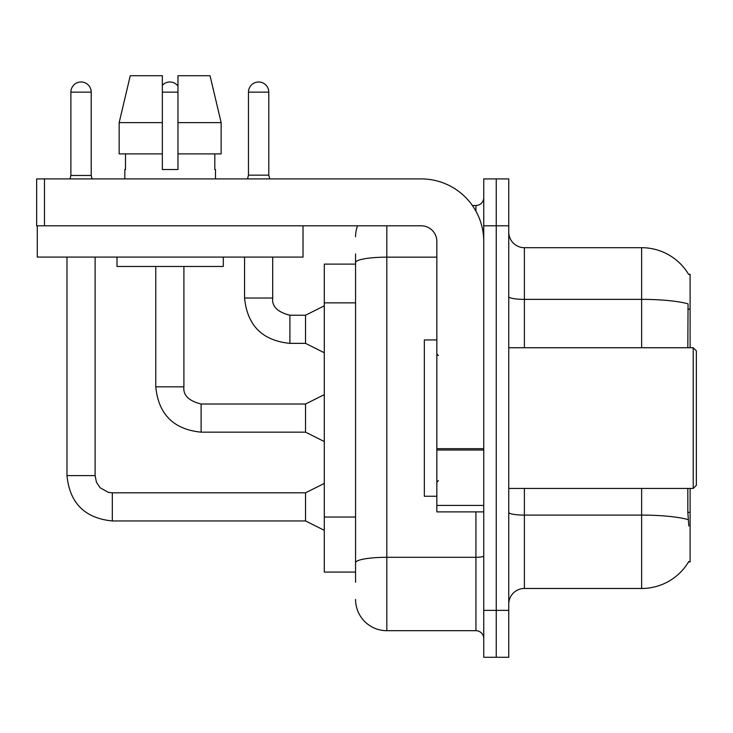 <?xml version="1.0" encoding="UTF-8"?>
<svg xmlns="http://www.w3.org/2000/svg" width="733" height="733" viewBox="0 0 733 733"><rect width="100%" height="100%" fill="white"/><g stroke="black" fill="none" stroke-linecap="round" stroke-linejoin="round"><path stroke-width="1.1" d="M690.101 488.435L690.101 561.909L688.562 561.909L688.837 561.441A54.718 54.718 0 0 1 641.632 588.48A54.718 54.718 0 0 0 688.562 561.909M690.101 347.744L690.101 274.27L688.672 274.463A54.718 54.718 0 0 0 641.632 247.69A54.718 54.718 0 0 1 688.562 274.27A54.718 54.718 0 0 0 641.632 247.69L524.388 247.69A15.631 15.631 0 0 1 508.757 232.059A15.631 15.631 0 0 0 524.388 247.69L524.388 347.744M355.56 264.109L324.288 264.109L324.288 572.07L355.56 572.07M508.757 604.12A15.631 15.631 0 0 1 524.388 588.48L641.632 588.48L641.632 488.435M496.25 610.369L496.25 657.272L508.757 657.272L508.757 610.369L496.25 610.369L496.25 657.272L483.743 657.272L483.743 610.369L496.25 610.369L496.25 225.81L496.25 610.369M483.743 610.369L483.743 178.907L496.25 178.907L496.25 225.81L496.25 178.907L508.757 178.907L508.757 610.369M688.837 525.955L687.829 512.367L687.829 488.435M687.829 347.744L688.058 303.838A54.718 9.502 180 0 0 641.632 299.366L641.632 247.69A54.718 54.718 0 0 1 688.672 274.463M355.56 582.231L355.56 253.948M386.822 225.81L386.822 630.692L475.928 630.692L475.928 511.881M472.373 205.487L475.928 205.487A7.816 7.816 0 0 0 483.743 197.663M483.743 638.507A7.816 7.816 0 0 0 475.928 630.692M355.56 236.75A31.262 31.262 0 0 1 357.539 225.81M386.822 630.692A31.262 31.262 0 0 1 355.56 599.429M268.791 175.16L248.469 175.16L248.469 92.147A10.161 10.161 0 0 1 258.63 81.986A10.161 10.161 0 0 1 268.791 92.147L268.791 175.16L269.735 178.907M324.288 352.747L305.533 343.365L305.533 315.227L324.288 305.844M244.565 257.072L244.565 298.029L272.703 298.029L272.703 257.072M483.743 511.881L436.85 511.881L436.85 448.669L483.743 448.669M483.743 241.441A62.534 62.534 0 0 0 421.218 178.907L44.466 178.907L44.466 225.81L421.218 225.81A15.631 15.631 0 0 1 436.85 241.441L436.85 448.669M37.273 225.81L37.273 257.072L303.031 257.072L303.031 225.81L36.65 225.81L36.65 178.907L44.466 178.907M436.85 339.929L424.343 339.929L424.343 496.25L436.85 496.25M693.226 488.435L696.35 485.31L696.35 350.869L693.226 347.744L693.226 488.435L508.757 488.435M221.146 153.893L221.146 122.631L210.041 75.728L221.146 122.631L221.146 153.893L177.972 153.893L177.972 75.728L210.041 75.728L221.146 122.631L177.972 122.631M162.341 122.631L119.158 122.631L130.263 75.728L119.158 122.631L130.263 75.728L162.341 75.728L162.341 169.525L177.972 169.525L177.972 153.893M124.821 169.525L125.499 169.525L124.821 169.525L124.821 178.907M215.484 169.525L214.806 169.525L215.484 169.525L215.484 178.907M214.806 153.893L214.806 169.525M177.972 169.525L162.341 169.525M125.499 169.525L125.499 153.893M117.005 257.072L117.005 266.455L223.308 266.455L223.308 257.072M162.341 153.893L119.158 153.893L119.158 122.631M91.213 175.471L70.881 175.471L70.881 92.147A10.161 10.161 0 0 1 81.042 81.986A10.161 10.161 0 0 1 91.213 92.147L91.213 175.471L92.065 178.907M324.288 530.335L305.533 520.952L305.533 492.814L324.288 483.432M66.978 257.072L66.978 475.616L95.116 475.616L95.116 257.072M162.341 85.294A10.161 10.161 0 0 1 177.972 86.045M324.288 441.541L305.533 432.158L305.533 404.02L324.288 394.638M155.772 266.455L155.772 386.822L183.91 386.822L183.91 266.455M690.101 512.367L687.829 512.367M690.101 309.143L687.829 309.143M355.56 302.857L324.288 302.857M355.56 517.031L324.288 517.031M688.223 519.615A54.718 9.502 180 0 0 641.632 515.097L524.388 515.097L524.388 588.48M641.632 347.744L641.632 299.366L524.388 299.366A15.631 2.712 0 0 1 508.757 296.645M508.757 225.81L483.743 225.81M524.388 488.435L524.388 515.097A15.631 2.712 0 0 1 508.757 512.376M483.743 555.944A7.816 1.356 0 0 1 475.928 557.3L386.822 557.3A31.262 5.433 180 0 0 355.56 562.733M355.56 262.588A31.262 5.433 180 0 1 386.822 257.155L436.85 257.155M475.928 211.168L475.928 205.487M305.533 343.365L289.901 343.365C262.396 340.643 247.287 325.534 244.565 298.029C247.287 325.534 262.396 340.643 289.901 343.365C262.396 340.643 247.287 325.534 244.565 298.029C247.287 325.534 262.396 340.643 289.901 343.365C262.396 340.643 247.287 325.534 244.565 298.029C247.287 325.534 262.396 340.643 289.901 343.365C262.396 340.643 247.287 325.534 244.565 298.029C247.287 325.534 262.396 340.643 289.901 343.365C262.396 340.643 247.287 325.534 244.565 298.029C247.287 325.534 262.396 340.643 289.901 343.365C262.396 340.643 247.287 325.534 244.565 298.029C247.287 325.534 262.396 340.643 289.901 343.365C262.396 340.643 247.287 325.534 244.565 298.029C247.287 325.534 262.396 340.643 289.901 343.365C262.396 340.643 247.287 325.534 244.565 298.029C247.287 325.534 262.396 340.643 289.901 343.365L289.901 315.254C277.486 312.102 271.76 306.367 272.703 298.029C271.76 306.367 277.486 312.102 289.901 315.227C277.486 312.102 271.76 306.367 272.703 298.029C271.76 306.367 277.486 312.102 289.901 315.227C277.486 312.102 271.76 306.367 272.703 298.029C271.76 306.367 277.486 312.102 289.901 315.227C277.486 312.102 271.76 306.367 272.703 298.029C271.76 306.367 277.486 312.102 289.901 315.227C277.486 312.102 271.76 306.367 272.703 298.029C271.76 306.367 277.486 312.102 289.901 315.227C277.486 312.102 271.76 306.367 272.703 298.029C271.76 306.367 277.486 312.102 289.901 315.227C277.486 312.102 271.76 306.367 272.703 298.029C271.76 306.367 277.486 312.102 289.901 315.227C277.486 312.102 271.76 306.367 272.703 298.029C271.76 306.367 277.486 312.102 289.901 315.227L305.533 315.227M248.469 92.147L268.791 92.147M483.743 450.025L436.85 450.025M436.85 505.422L483.743 505.422M305.533 520.952L112.314 520.952C84.808 518.231 69.699 503.122 66.978 475.616C69.699 503.122 84.808 518.231 112.314 520.952C84.808 518.231 69.699 503.122 66.978 475.616C69.699 503.122 84.808 518.231 112.314 520.952C84.808 518.231 69.699 503.122 66.978 475.616C69.699 503.122 84.808 518.231 112.314 520.952C84.808 518.231 69.699 503.122 66.978 475.616C69.699 503.122 84.808 518.231 112.314 520.952C84.808 518.231 69.699 503.122 66.978 475.616C69.699 503.122 84.808 518.231 112.314 520.952C84.808 518.231 69.699 503.122 66.978 475.616C69.699 503.122 84.808 518.231 112.314 520.952C84.808 518.231 69.699 503.122 66.978 475.616C69.699 503.122 84.808 518.231 112.314 520.952C84.808 518.231 69.699 503.122 66.978 475.616C69.699 503.122 84.808 518.231 112.314 520.952L112.314 492.842M70.881 92.147L91.213 92.147M305.533 432.158L201.108 432.158C173.602 429.437 158.493 414.328 155.772 386.822C158.493 414.328 173.602 429.437 201.108 432.158C173.602 429.437 158.493 414.328 155.772 386.822C158.493 414.328 173.602 429.437 201.108 432.158C173.602 429.437 158.493 414.328 155.772 386.822C158.493 414.328 173.602 429.437 201.108 432.158C173.602 429.437 158.493 414.328 155.772 386.822C158.493 414.328 173.602 429.437 201.108 432.158C173.602 429.437 158.493 414.328 155.772 386.822C158.493 414.328 173.602 429.437 201.108 432.158C173.602 429.437 158.493 414.328 155.772 386.822C158.493 414.328 173.602 429.437 201.108 432.158C173.602 429.437 158.493 414.328 155.772 386.822C158.493 414.328 173.602 429.437 201.108 432.158C173.602 429.437 158.493 414.328 155.772 386.822C158.493 414.328 173.602 429.437 201.108 432.158L201.108 404.048M162.341 92.147L177.972 92.147M201.108 404.02C188.693 400.896 182.966 395.16 183.91 386.822C182.966 395.16 188.693 400.896 201.108 404.02C188.693 400.896 182.966 395.16 183.91 386.822C182.966 395.16 188.693 400.896 201.108 404.02C188.693 400.896 182.966 395.16 183.91 386.822C182.966 395.16 188.693 400.896 201.108 404.02C188.693 400.896 182.966 395.16 183.91 386.822C182.966 395.16 188.693 400.896 201.108 404.02C188.693 400.896 182.966 395.16 183.91 386.822C182.966 395.16 188.693 400.896 201.108 404.02C188.693 400.896 182.966 395.16 183.91 386.822C182.966 395.16 188.693 400.896 201.108 404.02C188.693 400.896 182.966 395.16 183.91 386.822C182.966 395.16 188.693 400.896 201.108 404.02C188.693 400.896 182.966 395.16 183.91 386.822C182.966 395.16 188.693 400.896 201.108 404.02L305.533 404.02M244.565 298.029C247.287 325.534 262.396 340.643 289.901 343.365M272.703 298.029C271.76 306.367 277.486 312.102 289.901 315.227M248.469 175.16L247.534 178.907M438.407 355.56L436.85 353.993M508.757 347.744L693.226 347.744M438.407 480.619L436.85 482.186M95.116 475.616L96.481 482.323L100.155 487.775L108.282 492.338L112.314 492.814L305.533 492.814M66.978 475.616C69.699 503.122 84.808 518.231 112.314 520.952M70.881 175.471L70.029 178.907"/></g></svg>
